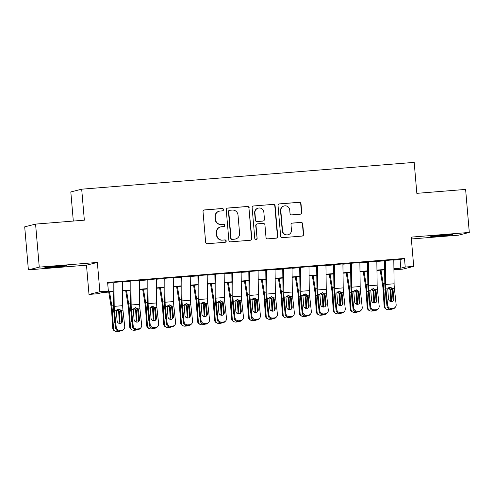 <?xml version="1.0" encoding="UTF-8"?>
<svg xmlns="http://www.w3.org/2000/svg" width="494" height="494" viewBox="0 0 494 494"><rect width="100%" height="100%" fill="white"/><g stroke="black" fill="none" stroke-linecap="round" stroke-linejoin="round"><path stroke-width="0.74" d="M223.504 209.586A1.186 1.167 75.8 0 0 222.238 208.499L204.547 209.925A1.698 1.667 75.8 0 0 203.028 211.747L205.634 242.153A1.698 1.667 75.8 0 0 207.443 243.709L225.134 242.282A1.186 1.167 75.8 0 0 226.196 241.004A1.186 1.167 75.8 0 0 224.931 239.917L222.64 240.103A5.428 5.341 75.8 0 1 216.847 235.125L216.631 232.594A5.428 5.341 75.8 0 1 221.497 226.758L223.788 226.573A1.186 1.167 75.8 0 0 224.85 225.295A1.186 1.167 75.8 0 0 223.584 224.208L221.293 224.393A5.428 5.341 75.8 0 1 215.501 219.416L215.285 216.885A5.428 5.341 75.8 0 1 220.151 211.049L222.442 210.864A1.186 1.167 75.8 0 0 223.504 209.586M222.479 210.858A1.186 1.167 75.8 0 0 221.942 208.573L204.25 209.999A1.698 1.667 75.8 0 0 204.133 210.012M225.171 242.276A1.186 1.167 75.8 0 0 224.64 239.991L222.64 240.103M223.825 226.567A1.186 1.167 75.8 0 0 223.288 224.282L221.293 224.393M443.692 235.113A11.059 0.315 175.1 0 0 430.793 236.533A11.059 0.315 175.1 0 0 439.932 236.064A11.059 0.315 175.1 0 0 452.831 234.644A11.059 0.315 175.1 0 0 443.692 235.113M57.761 266.241A11.059 0.315 175.1 0 0 44.861 267.662A11.059 0.315 175.1 0 0 53.994 267.192A11.059 0.315 175.1 0 0 66.894 265.772A11.059 0.315 175.1 0 0 57.761 266.241M300.228 214.198A1.698 1.667 75.8 0 0 301.748 212.377L301.019 203.843A1.698 1.667 75.8 0 0 299.21 202.287L279.561 203.874A1.698 1.667 75.8 0 0 278.042 205.695L280.648 236.101A1.698 1.667 75.8 0 0 282.457 237.657L302.106 236.076A1.698 1.667 75.8 0 0 303.625 234.249L302.742 223.949A1.698 1.667 75.8 0 0 300.932 222.393L292.522 223.072A1.698 1.667 75.8 0 0 291.003 224.894L291.441 230A4.539 4.465 75.8 0 1 288.095 234.761A4.539 4.465 75.8 0 1 282.531 230.723L280.814 210.703A4.539 4.465 75.8 0 1 284.161 205.942A4.539 4.465 75.8 0 1 289.725 209.987L290.009 213.322A1.698 1.667 75.8 0 0 291.818 214.878L300.228 214.198M393.804 260.079L400.078 259.572L404.487 258.461L405.222 267.063L413.706 266.383L402.832 269.125L394.354 269.804L398.757 268.693L393.922 269.088M35.574 224.103L39.261 267.124L28.386 269.866L24.7 226.845L35.574 224.103L84.344 220.17L81.689 189.19L414.182 162.372L416.837 193.345L465.614 189.412L469.3 232.439L411.199 237.126L413.706 266.383M28.386 269.866L86.493 265.179L97.361 262.438L39.261 267.124M97.361 262.438L99.868 291.695L108.353 291.009L103.944 292.121L113.206 291.374M404.487 258.461L107.612 282.407L108.353 291.009M249.235 208.023A1.698 1.667 75.8 0 0 247.42 206.467L227.777 208.048A1.698 1.667 75.8 0 0 226.252 209.876L228.858 240.282A1.698 1.667 75.8 0 0 230.673 241.838L250.322 240.251A1.698 1.667 75.8 0 0 251.841 238.429L248.939 208.098A1.698 1.667 75.8 0 0 247.13 206.541L227.481 208.122A1.698 1.667 75.8 0 0 227.357 208.141M253.669 205.961L273.318 204.38A1.698 1.667 75.8 0 1 275.127 205.93L277.733 236.336A1.698 1.667 75.8 0 1 276.214 238.164L267.804 238.843A1.698 1.667 75.8 0 1 265.994 237.287L264.938 224.955A1.698 1.667 75.8 0 0 263.129 223.399L257.547 223.85A1.698 1.667 75.8 0 0 256.028 225.672L257.127 238.509A1.186 1.167 75.8 0 1 256.25 239.757A1.186 1.167 75.8 0 1 254.799 238.701L252.144 207.789A1.698 1.667 75.8 0 1 253.669 205.961L273.318 204.38M411.354 238.979L458.426 235.181L469.3 232.439M122.376 281.58A6.045 1.044 85.4 0 1 122.376 281.716L113.892 282.389M140.259 280.141L129.348 281.142L130.861 281.024L131.163 304.989A8.639 1.494 -94.6 0 0 131.441 309.466L133.207 325.855A3.458 3.365 43.3 0 0 136.968 328.979L138.666 328.843A3.458 3.365 43.3 0 0 141.692 325.176L139.925 308.781A8.639 1.494 -94.6 0 1 139.648 304.304L139.339 280.351L140.259 280.141M156.308 278.968L146.31 279.777L147.823 279.653L148.132 303.625A8.639 1.494 -94.6 0 0 148.404 308.102L150.176 324.49A3.458 3.365 43.3 0 0 153.93 327.608L155.629 327.473A3.458 3.365 43.3 0 0 158.654 323.805L156.888 307.416A8.639 1.494 -94.6 0 1 156.61 302.939L156.308 278.98A6.045 1.044 85.4 0 0 156.302 278.844M173.271 277.603L164.786 278.289M191.153 276.035L180.242 277.041L181.749 276.918L182.058 300.883A8.639 1.494 -94.6 0 0 182.335 305.36L184.101 321.755A3.458 3.365 43.3 0 0 187.862 324.873L189.56 324.737A3.458 3.365 43.3 0 0 192.586 321.069L190.814 304.681A8.639 1.494 -94.6 0 1 190.542 300.204L190.233 276.245L191.153 276.035M208.116 274.664L197.205 275.671L198.718 275.547L199.02 299.518A8.639 1.494 -94.6 0 0 199.298 303.995L201.064 320.384A3.458 3.365 43.3 0 0 204.825 323.508L206.523 323.366A3.458 3.365 43.3 0 0 209.549 319.698L207.776 303.31A8.639 1.494 -94.6 0 1 207.505 298.833L207.196 274.874L208.116 274.664M224.159 273.497L215.68 274.182M242.048 271.928L231.13 272.935L232.643 272.812L232.952 296.783A8.639 1.494 -94.6 0 0 233.224 301.26L234.996 317.648A3.458 3.365 43.3 0 0 238.75 320.767L240.448 320.631A3.458 3.365 43.3 0 0 243.474 316.963L241.708 300.574A8.639 1.494 -94.6 0 1 241.43 296.097L241.128 272.138L242.048 271.928M259.01 270.558L248.099 271.564L249.606 271.447L249.915 295.412A8.639 1.494 -94.6 0 0 250.192 299.889L251.959 316.277A3.458 3.365 43.3 0 0 255.719 319.402L257.411 319.266A3.458 3.365 43.3 0 0 260.443 315.592L258.671 299.203A8.639 1.494 -94.6 0 1 258.399 294.727L258.09 270.774L259.01 270.558M275.053 269.391L266.569 270.076M292.936 267.822L282.025 268.829L283.537 268.705L283.84 292.676A8.639 1.494 -94.6 0 0 284.118 297.153L285.884 313.542A3.458 3.365 43.3 0 0 289.645 316.666L291.343 316.524A3.458 3.365 43.3 0 0 294.368 312.856L292.602 296.468A8.639 1.494 -94.6 0 1 292.325 291.991L292.016 268.032L292.936 267.822M309.905 266.457L298.987 267.464L300.5 267.34L300.809 291.306A8.639 1.494 -94.6 0 0 301.081 295.783L302.853 312.171A3.458 3.365 43.3 0 0 306.607 315.296L308.305 315.16A3.458 3.365 43.3 0 0 311.331 311.492L309.565 295.097A8.639 1.494 -94.6 0 1 309.287 290.62L308.985 266.667L309.905 266.457M325.947 265.284L317.463 265.97M343.83 263.716L332.919 264.722L334.426 264.605L334.734 288.57A8.639 1.494 -94.6 0 0 335.012 293.047L336.778 309.435A3.458 3.365 43.3 0 0 340.539 312.56L342.237 312.424A3.458 3.365 43.3 0 0 345.263 308.75L343.491 292.362A8.639 1.494 -94.6 0 1 343.219 287.885L342.91 263.932L343.83 263.716M360.793 262.351L349.882 263.358L351.395 263.234L351.697 287.199A8.639 1.494 -94.6 0 0 351.975 291.676L353.741 308.071A3.458 3.365 43.3 0 0 357.502 311.189L359.2 311.053A3.458 3.365 43.3 0 0 362.226 307.385L360.459 290.997A8.639 1.494 -94.6 0 1 360.182 286.52L359.873 262.561L360.793 262.351M376.836 261.184L368.357 261.863M107.68 283.155L113.095 282.722M122.382 281.969L130.064 281.352M139.345 280.604L147.027 279.981M156.308 279.233L163.989 278.616M173.271 277.869L180.952 277.245M190.239 276.498L197.921 275.88M207.202 275.127L214.884 274.51M224.165 273.762L231.847 273.139M241.128 272.392L248.809 271.774M258.09 271.027L265.772 270.403M275.059 269.656L282.741 269.039M292.022 268.285L299.704 267.668M308.985 266.921L316.666 266.297M325.947 265.55L333.629 264.932M342.916 264.185L350.598 263.561M359.879 262.814L367.561 262.197M376.842 261.443L384.523 260.826M393.798 259.69A6.045 1.044 85.4 0 1 393.804 259.825L385.32 260.499M81.689 189.19L70.815 191.931L73.316 221.059M394.286 269.057L394.354 269.804M113.212 291.726L101.888 292.639L97.479 293.751L89 294.436L99.868 291.695M86.493 265.179L89 294.436M393.916 268.73L400.819 268.174L405.222 267.063M122.493 290.626L130.175 290.009M139.456 289.256L147.138 288.638M156.419 287.891L164.101 287.267M173.382 286.52L181.063 285.903M190.344 285.155L198.026 284.532M207.313 283.784L214.995 283.167M224.276 282.414L231.958 281.796M241.239 281.049L248.92 280.431M258.201 279.678L265.883 279.061M275.17 278.313L282.852 277.69M292.133 276.943L299.815 276.325M309.096 275.572L316.778 274.954M326.059 274.207L333.74 273.59M343.021 272.836L350.703 272.219M359.99 271.472L367.672 270.848M376.953 270.101L384.635 269.483M384.641 269.835L376.959 270.453M367.672 271.2L359.99 271.824M350.709 272.571L343.027 273.188M333.746 273.942L326.065 274.559M316.784 275.306L309.102 275.93M299.821 276.677L292.139 277.295M282.852 278.042L275.17 278.665M265.889 279.413L258.208 280.03M248.927 280.783L241.245 281.401M231.964 282.148L224.282 282.772M214.995 283.519L207.313 284.136M198.032 284.884L190.351 285.507M181.07 286.254L173.388 286.872M164.107 287.625L156.425 288.243M147.144 288.99L139.462 289.614M130.175 290.361L122.493 290.978M400.078 259.572L400.819 268.174M219.287 211.191L218.99 211.265A5.428 5.341 75.8 0 0 214.995 216.959L215.285 216.885M221.003 224.467A5.428 5.341 75.8 0 1 215.211 219.49L214.995 216.959M220.633 226.9L220.343 226.974A5.428 5.341 75.8 0 0 216.341 232.668L216.631 232.594M222.349 240.177A5.428 5.341 75.8 0 1 216.557 235.2L216.341 232.668M250.439 240.238A1.698 1.667 75.8 0 0 251.545 238.503L248.939 208.098M229.809 210.271A1.186 1.167 75.8 0 0 228.747 211.543L231.031 238.232A1.186 1.167 75.8 0 0 232.297 239.324L234.712 239.127A5.428 5.341 75.8 0 0 239.578 233.292L238.015 215.051A5.428 5.341 75.8 0 0 232.223 210.073L229.809 210.271M229.617 210.302L229.327 210.376A1.186 1.167 75.8 0 0 228.45 211.617L228.747 211.543M235.576 238.985L235.286 239.059A5.428 5.341 75.8 0 1 234.422 239.201L232.007 239.399A1.186 1.167 75.8 0 1 230.741 238.306L228.45 211.617M276.331 238.145A1.698 1.667 75.8 0 0 277.437 236.41L274.831 206.004A1.698 1.667 75.8 0 0 273.021 204.454M257.275 223.893L256.985 223.967A1.698 1.667 75.8 0 0 255.731 225.746L257.127 238.509M256.102 239.781A1.186 1.167 75.8 0 0 256.837 238.583M263.839 212.161A4.539 4.465 75.8 0 0 258.276 208.116A4.539 4.465 75.8 0 0 254.929 212.877L255.534 219.929A1.698 1.667 75.8 0 0 257.343 221.485L262.925 221.034A1.698 1.667 75.8 0 0 264.444 219.213L263.839 212.161M258.276 208.116L257.979 208.19A4.539 4.465 75.8 0 0 254.638 212.951L254.929 212.877M263.191 220.991L262.901 221.065A1.698 1.667 75.8 0 1 262.629 221.108L257.053 221.559A1.698 1.667 75.8 0 1 255.244 220.003L254.638 212.951M284.161 205.942L283.865 206.017A4.539 4.465 75.8 0 0 280.524 210.777L280.814 210.703M288.095 234.761L287.804 234.835A4.539 4.465 75.8 0 1 282.241 230.797L280.524 210.777M302.229 236.058A1.698 1.667 75.8 0 0 303.335 234.323L302.445 224.023A1.698 1.667 75.8 0 0 300.636 222.467L292.232 223.146A1.698 1.667 75.8 0 0 292.108 223.158M300.352 214.186A1.698 1.667 75.8 0 0 301.457 212.451L300.723 203.917A1.698 1.667 75.8 0 0 298.913 202.361L279.264 203.948A1.698 1.667 75.8 0 0 279.147 203.96M108.748 292.09L111.175 307.12A8.639 1.494 85.4 0 1 111.663 311.547L112.718 328.115L113.497 328.473A3.458 3.39 114.6 0 0 117.109 331.628L118.801 331.493A3.458 3.39 114.6 0 0 120.326 330.992M109.569 292.022L111.706 305.267A12.961 2.242 85.4 0 1 112.434 311.899L113.497 328.473M121.129 314.53L121.648 322.644M117.393 309.386L119.344 311.344L119.425 311.856L118.702 312.257L119.282 321.372L120.054 321.73L119.425 311.856M120.054 321.73A2.766 2.711 -65.4 0 1 119.579 323.477M115.083 323.521A2.766 2.711 -65.4 0 1 114.627 322.168L114.176 315.092M115.448 331.338L114.67 330.98A3.458 3.39 -65.4 0 1 112.718 328.115M118.727 323.237A2.766 2.711 114.6 0 0 119.282 321.372M118.702 312.257L118.319 311.01L116.843 309.831M113.892 282.265A6.045 1.044 85.4 0 1 113.892 282.401L122.376 281.716L122.685 305.675A8.639 1.494 -94.6 0 0 122.957 310.152L124.729 326.54A3.458 3.365 43.3 0 1 121.703 330.208L120.005 330.35L119.32 331.073L121.018 330.937L121.703 330.208M113.095 282.457L113.379 304.847A12.961 2.242 -94.6 0 0 113.793 311.56L115.565 327.948L116.244 327.226A3.458 3.365 43.3 0 0 120.005 330.35M113.892 282.401L114.2 306.36A8.639 1.494 -94.6 0 0 114.478 310.837L116.244 327.226M121.462 322.996A2.766 2.692 43.3 0 0 121.857 321.273L120.703 311.004L118.714 309.053M119.32 331.073A3.458 3.365 -136.7 0 1 115.565 327.948M123.846 329.189L123.167 329.912A3.458 3.365 -136.7 0 1 121.018 330.937M118.579 308.997L121.129 310.3L121.567 311.535L122.543 320.55A2.766 2.692 -136.7 0 1 120.122 323.49A2.766 2.692 -136.7 0 1 117.115 320.989L116.306 310.689L118.887 308.991M125.711 290.719L128.137 305.755A8.639 1.494 85.4 0 1 128.625 310.176L129.681 326.744L130.459 327.102A3.458 3.39 114.6 0 0 134.072 330.264L135.77 330.122A3.458 3.39 114.6 0 0 137.289 329.622M126.532 290.651L128.668 303.896A12.961 2.242 85.4 0 1 129.403 310.535L130.459 327.102M138.098 313.165L138.61 321.279M134.356 308.015L136.307 309.973L136.387 310.491L135.665 310.893L136.245 320.007L137.017 320.359L136.387 310.491M137.017 320.359A2.766 2.711 -65.4 0 1 136.548 322.107M132.046 322.15A2.766 2.711 -65.4 0 1 131.589 320.797L131.138 313.727M132.411 329.967L131.639 329.615A3.458 3.39 -65.4 0 1 129.681 326.744M135.689 321.866A2.766 2.711 114.6 0 0 136.245 320.007M135.665 310.893L135.282 309.639L133.812 308.46M142.68 289.348L145.106 304.384A8.639 1.494 85.4 0 1 145.588 308.812L146.65 325.379L147.422 325.731A3.458 3.39 114.6 0 0 151.034 328.893L152.732 328.757A3.458 3.39 114.6 0 0 154.258 328.251M143.495 289.286L145.637 302.532A12.961 2.242 85.4 0 1 146.366 309.164L147.422 325.731M155.06 311.794L155.579 319.908M151.318 306.651L153.276 308.608L153.356 309.121L152.627 309.522L153.208 318.636L153.986 318.994L153.356 309.121M153.986 318.994A2.766 2.711 -65.4 0 1 153.511 320.742M149.015 320.785A2.766 2.711 -65.4 0 1 148.558 319.433L148.101 312.356M149.373 328.603L148.601 328.244A3.458 3.39 -65.4 0 1 146.65 325.379M152.652 320.495A2.766 2.711 114.6 0 0 153.208 318.636M152.627 309.522L152.245 308.275L150.775 307.089M159.642 287.983L162.069 303.02A8.639 1.494 85.4 0 1 162.557 307.441L163.613 324.008L164.385 324.367A3.458 3.39 114.6 0 0 167.997 327.522L169.695 327.386A3.458 3.39 114.6 0 0 171.22 326.886M160.464 287.916L162.6 301.161A12.961 2.242 85.4 0 1 163.329 307.799L164.385 324.367M172.023 310.43L172.542 318.537M168.287 305.28L170.239 307.237L170.319 307.756L169.59 308.157L170.171 317.265L170.949 317.623L170.319 307.756M170.949 317.623A2.766 2.711 -65.4 0 1 170.473 319.371M165.978 319.414A2.766 2.711 -65.4 0 1 165.521 318.062L165.07 310.985M166.336 327.232L165.564 326.88A3.458 3.39 -65.4 0 1 163.613 324.008M169.621 319.13A2.766 2.711 114.6 0 0 170.171 317.265M169.59 308.157L169.207 306.904L167.738 305.724M176.605 286.613L179.032 301.649A8.639 1.494 85.4 0 1 179.52 306.07L180.576 322.644L181.354 322.996A3.458 3.39 114.6 0 0 184.966 326.157L186.658 326.021A3.458 3.39 114.6 0 0 188.183 325.515M177.426 286.551L179.563 299.796A12.961 2.242 85.4 0 1 180.291 306.428L181.354 322.996M188.986 309.059L189.505 317.173M185.25 303.909L187.201 305.872L187.282 306.385L186.553 306.786L187.14 315.901L187.911 316.253L187.282 306.385M187.911 316.253A2.766 2.711 -65.4 0 1 187.436 318.006M182.941 318.05A2.766 2.711 -65.4 0 1 182.484 316.691L182.033 309.621M183.305 325.867L182.527 325.509A3.458 3.39 -65.4 0 1 180.576 322.644M186.584 317.759A2.766 2.711 114.6 0 0 187.14 315.901M186.553 306.786L186.176 305.533L184.7 304.353M139.339 280.215A6.045 1.044 85.4 0 1 139.339 280.351L130.861 281.037A6.045 1.044 85.4 0 0 130.854 280.895M130.058 281.086L130.348 303.477A12.961 2.242 -94.6 0 0 130.756 310.189L132.528 326.577L133.207 325.855M138.425 321.631A2.766 2.692 43.3 0 0 138.82 319.908L137.665 309.633L135.677 307.682M136.968 328.979L136.288 329.702L137.98 329.566L138.666 328.843M136.288 329.702A3.458 3.365 -136.7 0 1 132.528 326.577M140.815 327.818L140.129 328.541A3.458 3.365 -136.7 0 1 137.98 329.566M135.541 307.626L138.098 308.929L138.53 310.17L139.506 319.186A2.766 2.692 -136.7 0 1 137.085 322.119A2.766 2.692 -136.7 0 1 134.078 319.618L133.269 309.318L135.85 307.62M147.021 279.721L147.311 302.106A12.961 2.242 -94.6 0 0 147.725 308.824L149.491 325.213L150.176 324.49M147.823 279.53A6.045 1.044 85.4 0 1 147.823 279.666L156.308 278.98M155.388 320.26A2.766 2.692 43.3 0 0 155.789 318.537L154.628 308.262L152.646 306.311M153.93 327.608L153.251 328.337L154.949 328.195L155.629 327.473M153.251 328.337A3.458 3.365 -136.7 0 1 149.491 325.213M157.777 326.448L157.092 327.176A3.458 3.365 -136.7 0 1 154.949 328.195M152.51 306.261L155.06 307.564L155.499 308.799L156.468 317.815A2.766 2.692 -136.7 0 1 154.048 320.748A2.766 2.692 -136.7 0 1 151.041 318.253L150.232 307.953L152.813 306.255M173.264 277.474A6.045 1.044 85.4 0 1 173.271 277.616L173.573 301.568A8.639 1.494 -94.6 0 0 173.851 306.045L175.617 322.434A3.458 3.365 43.3 0 1 172.591 326.108L170.899 326.244L170.214 326.966L171.912 326.83L172.591 326.108M163.989 278.35L164.274 300.741A12.961 2.242 -94.6 0 0 164.687 307.453L166.453 323.842L167.139 323.119A3.458 3.365 43.3 0 0 170.899 326.244M164.786 278.159A6.045 1.044 85.4 0 1 164.786 278.295L165.095 302.254A8.639 1.494 -94.6 0 0 165.367 306.731L167.139 323.119M172.357 318.889A2.766 2.692 43.3 0 0 172.752 317.167L171.597 306.898L169.609 304.946M170.214 326.966A3.458 3.365 -136.7 0 1 166.453 323.842M174.74 325.083L174.055 325.805A3.458 3.365 -136.7 0 1 171.912 326.83M169.473 304.891L172.023 306.194L172.462 307.429L173.431 316.444A2.766 2.692 -136.7 0 1 171.01 319.383A2.766 2.692 -136.7 0 1 168.003 316.882L167.194 306.583L169.775 304.884M190.233 276.109A6.045 1.044 85.4 0 1 190.233 276.245L181.749 276.93A6.045 1.044 85.4 0 0 181.749 276.794M180.952 276.98L181.236 299.37A12.961 2.242 -94.6 0 0 181.65 306.082L183.416 322.477L184.101 321.755M189.319 317.525A2.766 2.692 43.3 0 0 189.715 315.802L188.56 305.527L186.571 303.575M187.862 324.873L187.177 325.595L188.875 325.46L189.56 324.737M187.177 325.595A3.458 3.365 -136.7 0 1 183.416 322.477M191.703 323.712L191.024 324.435A3.458 3.365 -136.7 0 1 188.875 325.46M186.436 303.526L188.986 304.823L189.424 306.064L190.4 315.079A2.766 2.692 -136.7 0 1 187.973 318.013A2.766 2.692 -136.7 0 1 184.966 315.518L184.163 305.212L186.738 303.52M193.568 285.248L195.994 300.278A8.639 1.494 85.4 0 1 196.482 304.705L197.538 321.273L198.316 321.631A3.458 3.39 114.6 0 0 201.929 324.786L203.621 324.651A3.458 3.39 114.6 0 0 205.146 324.15M194.389 285.18L196.526 298.425A12.961 2.242 85.4 0 1 197.26 305.057L198.316 321.631M205.949 307.688L206.467 315.802M202.213 302.544L204.164 304.502L204.244 305.014L203.522 305.416L204.102 314.53L204.874 314.888L204.244 305.014M204.874 314.888A2.766 2.711 -65.4 0 1 204.399 316.635M199.903 316.679A2.766 2.711 -65.4 0 1 199.446 315.326L198.996 308.25M200.268 324.496L199.49 324.138A3.458 3.39 -65.4 0 1 197.538 321.273M203.547 316.395A2.766 2.711 114.6 0 0 204.102 314.53M203.522 305.416L203.139 304.168L201.663 302.989M207.196 274.738A6.045 1.044 85.4 0 1 207.196 274.874L198.718 275.559A6.045 1.044 85.4 0 0 198.712 275.424M197.915 275.615L198.199 298.006A12.961 2.242 -94.6 0 0 198.613 304.718L200.385 321.106L201.064 320.384M206.282 316.154A2.766 2.692 43.3 0 0 206.677 314.431L205.523 304.162L203.534 302.211M204.825 323.508L204.139 324.231L205.837 324.095L206.523 323.366M204.139 324.231A3.458 3.365 -136.7 0 1 200.385 321.106M208.666 322.347L207.986 323.07A3.458 3.365 -136.7 0 1 205.837 324.095M203.398 302.155L205.955 303.458L206.387 304.693L207.363 313.709A2.766 2.692 -136.7 0 1 204.942 316.648A2.766 2.692 -136.7 0 1 201.935 314.147L201.126 303.847L203.707 302.149M210.53 283.877L212.957 298.913A8.639 1.494 85.4 0 1 213.445 303.335L214.507 319.902L215.279 320.26A3.458 3.39 114.6 0 0 218.891 323.422L220.59 323.28A3.458 3.39 114.6 0 0 222.109 322.78M211.352 283.809L213.488 297.055A12.961 2.242 85.4 0 1 214.223 303.693L215.279 320.26M222.918 306.323L223.436 314.437M219.175 301.173L221.133 303.131L221.213 303.649L220.485 304.051L221.065 313.165L221.843 313.517L221.213 303.649M221.843 313.517A2.766 2.711 -65.4 0 1 221.368 315.265M216.872 315.308A2.766 2.711 -65.4 0 1 216.409 313.956L215.958 306.885M217.23 323.125L216.458 322.773A3.458 3.39 -65.4 0 1 214.507 319.902M220.509 315.024A2.766 2.711 114.6 0 0 221.065 313.165M220.485 304.051L220.102 302.797L218.632 301.618M224.159 273.373A6.045 1.044 85.4 0 1 224.159 273.509L224.467 297.462A8.639 1.494 -94.6 0 0 224.745 301.939L226.511 318.334A3.458 3.365 43.3 0 1 223.486 322.002L221.787 322.137L221.108 322.86L222.8 322.724L223.486 322.002M214.878 274.244L215.168 296.635A12.961 2.242 -94.6 0 0 215.582 303.347L217.348 319.735L218.027 319.013A3.458 3.365 43.3 0 0 221.787 322.137M215.674 274.053A6.045 1.044 85.4 0 1 215.68 274.195L215.983 298.148A8.639 1.494 -94.6 0 0 216.261 302.624L218.027 319.013M223.245 314.789A2.766 2.692 43.3 0 0 223.64 313.066L222.485 302.791L220.497 300.84M221.108 322.86A3.458 3.365 -136.7 0 1 217.348 319.735M225.635 320.976L224.949 321.699A3.458 3.365 -136.7 0 1 222.8 322.724M220.367 300.784L222.918 302.087L223.356 303.328L224.325 312.344A2.766 2.692 -136.7 0 1 221.905 315.277A2.766 2.692 -136.7 0 1 218.898 312.776L218.089 302.476L220.67 300.778M227.499 282.512L229.926 297.542A8.639 1.494 85.4 0 1 230.414 301.97L231.47 318.537L232.242 318.889A3.458 3.39 114.6 0 0 235.854 322.051L237.552 321.915A3.458 3.39 114.6 0 0 239.077 321.409M228.321 282.445L230.457 295.69A12.961 2.242 85.4 0 1 231.186 302.322L232.242 318.889M239.88 304.952L240.399 313.066M236.138 299.809L238.096 301.766L238.176 302.279L237.447 302.68L238.028 311.794L238.806 312.152L238.176 302.279M238.806 312.152A2.766 2.711 -65.4 0 1 238.33 313.9M233.835 313.943A2.766 2.711 -65.4 0 1 233.378 312.591L232.927 305.514M234.193 321.761L233.421 321.403A3.458 3.39 -65.4 0 1 231.47 318.537M237.472 313.653A2.766 2.711 114.6 0 0 238.028 311.794M237.447 302.68L237.064 301.433L235.595 300.253M241.121 272.003A6.045 1.044 85.4 0 1 241.128 272.138L232.643 272.824A6.045 1.044 85.4 0 0 232.643 272.688M231.84 272.879L232.131 295.264A12.961 2.242 -94.6 0 0 232.544 301.982L234.31 318.371L234.996 317.648M240.208 313.418A2.766 2.692 43.3 0 0 240.609 311.695L239.448 301.42L237.466 299.469M238.75 320.767L238.071 321.495L239.769 321.353L240.448 320.631M238.071 321.495A3.458 3.365 -136.7 0 1 234.31 318.371M242.597 319.606L241.912 320.334A3.458 3.365 -136.7 0 1 239.769 321.353M237.33 299.42L239.88 300.723L240.319 301.958L241.288 310.973A2.766 2.692 -136.7 0 1 238.868 313.906A2.766 2.692 -136.7 0 1 235.86 311.411L235.051 301.112L237.633 299.413M244.462 281.142L246.889 296.178A8.639 1.494 85.4 0 1 247.377 300.599L248.433 317.167L249.204 317.525A3.458 3.39 114.6 0 0 252.817 320.68L254.515 320.544A3.458 3.39 114.6 0 0 256.04 320.044M245.283 281.074L247.42 294.319A12.961 2.242 85.4 0 1 248.149 300.957L249.204 317.525M256.843 303.588L257.362 311.695M253.107 298.438L255.058 300.395L255.139 300.914L254.41 301.315L254.99 310.43L255.769 310.782L255.139 300.914M255.769 310.782A2.766 2.711 -65.4 0 1 255.293 312.529M250.798 312.572A2.766 2.711 -65.4 0 1 250.341 311.22L249.89 304.15M251.162 320.39L250.384 320.038A3.458 3.39 -65.4 0 1 248.433 317.167M254.441 312.288A2.766 2.711 114.6 0 0 254.99 310.43M254.41 301.315L254.027 300.062L252.558 298.882M258.09 270.632A6.045 1.044 85.4 0 1 258.09 270.774L249.606 271.453A6.045 1.044 85.4 0 0 249.606 271.317M248.809 271.509L249.093 293.899A12.961 2.242 -94.6 0 0 249.507 300.611L251.273 317L251.959 316.277M257.176 312.047A2.766 2.692 43.3 0 0 257.572 310.325L256.417 300.056L254.429 298.104M255.719 319.402L255.034 320.124L256.732 319.989L257.411 319.266M255.034 320.124A3.458 3.365 -136.7 0 1 251.273 317M259.56 318.241L258.881 318.963A3.458 3.365 -136.7 0 1 256.732 319.989M254.293 298.049L256.843 299.352L257.281 300.587L258.251 309.602A2.766 2.692 -136.7 0 1 255.83 312.541A2.766 2.692 -136.7 0 1 252.823 310.041L252.014 299.741L254.595 298.043M261.425 279.771L263.852 294.807A8.639 1.494 85.4 0 1 264.339 299.228L265.395 315.802L266.173 316.154A3.458 3.39 114.6 0 0 269.786 319.315L271.478 319.18A3.458 3.39 114.6 0 0 273.003 318.673M262.246 279.709L264.383 292.954A12.961 2.242 85.4 0 1 265.111 299.586L266.173 316.154M273.806 302.217L274.324 310.331M270.07 297.067L272.021 299.031L272.101 299.543L271.379 299.944L271.959 309.059L272.731 309.411L272.101 299.543M272.731 309.411A2.766 2.711 -65.4 0 1 272.256 311.164M267.76 311.208A2.766 2.711 -65.4 0 1 267.303 309.849L266.853 302.779M268.125 319.025L267.347 318.667A3.458 3.39 -65.4 0 1 265.395 315.802M271.404 310.917A2.766 2.711 114.6 0 0 271.959 309.059M271.379 299.944L270.996 298.691L269.52 297.512M275.053 269.267A6.045 1.044 85.4 0 1 275.053 269.403L275.362 293.362A8.639 1.494 -94.6 0 0 275.633 297.839L277.406 314.227A3.458 3.365 43.3 0 1 274.38 317.895L272.682 318.031L271.996 318.754L273.695 318.618L274.38 317.895M265.772 270.138L266.056 292.528A12.961 2.242 -94.6 0 0 266.47 299.241L268.242 315.635L268.921 314.913A3.458 3.365 43.3 0 0 272.682 318.031M266.569 269.952A6.045 1.044 85.4 0 1 266.569 270.088L266.877 294.041A8.639 1.494 -94.6 0 0 267.155 298.518L268.921 314.913M274.139 310.683A2.766 2.692 43.3 0 0 274.534 308.96L273.38 298.685L271.391 296.733M271.996 318.754A3.458 3.365 -136.7 0 1 268.242 315.635M276.523 316.87L275.843 317.593A3.458 3.365 -136.7 0 1 273.695 318.618M271.255 296.684L273.806 297.981L274.244 299.222L275.22 308.237A2.766 2.692 -136.7 0 1 272.799 311.171A2.766 2.692 -136.7 0 1 269.792 308.676L268.983 298.376L271.564 296.678M278.388 278.406L280.814 293.436A8.639 1.494 85.4 0 1 281.302 297.863L282.358 314.431L283.136 314.789A3.458 3.39 114.6 0 0 286.748 317.945L288.447 317.809A3.458 3.39 114.6 0 0 289.966 317.309M279.209 278.338L281.345 291.584A12.961 2.242 85.4 0 1 282.08 298.215L283.136 314.789M290.775 300.846L291.287 308.96M287.033 295.702L288.984 297.66L289.064 298.172L288.342 298.574L288.922 307.688L289.694 308.046L289.064 298.172M289.694 308.046A2.766 2.711 -65.4 0 1 289.225 309.794M284.723 309.837A2.766 2.711 -65.4 0 1 284.266 308.484L283.815 301.408M285.087 317.654L284.316 317.296A3.458 3.39 -65.4 0 1 282.358 314.431M288.366 309.553A2.766 2.711 114.6 0 0 288.922 307.688M288.342 298.574L287.959 297.326L286.489 296.147M292.016 267.896A6.045 1.044 85.4 0 1 292.016 268.032L283.537 268.717A6.045 1.044 85.4 0 0 283.531 268.582M282.735 268.773L283.025 291.164A12.961 2.242 -94.6 0 0 283.433 297.876L285.205 314.264L285.884 313.542M291.102 309.312A2.766 2.692 43.3 0 0 291.497 307.589L290.342 297.32L288.354 295.369M289.645 316.666L288.965 317.389L290.657 317.253L291.343 316.524M288.965 317.389A3.458 3.365 -136.7 0 1 285.205 314.264M293.492 315.505L292.806 316.228A3.458 3.365 -136.7 0 1 290.657 317.253M288.218 295.313L290.775 296.616L291.207 297.851L292.182 306.867A2.766 2.692 -136.7 0 1 289.762 309.806A2.766 2.692 -136.7 0 1 286.755 307.305L285.946 297.005L288.527 295.307M295.356 277.035L297.783 292.071A8.639 1.494 85.4 0 1 298.265 296.493L299.327 313.06L300.099 313.418A3.458 3.39 114.6 0 0 303.711 316.58L305.409 316.438A3.458 3.39 114.6 0 0 306.935 315.938M296.172 276.967L298.314 290.213A12.961 2.242 85.4 0 1 299.043 296.851L300.099 313.418M307.737 299.481L308.256 307.595M303.995 294.331L305.953 296.289L306.033 296.808L305.304 297.209L305.885 306.323L306.663 306.675L306.033 296.808M306.663 306.675A2.766 2.711 -65.4 0 1 306.187 308.423M301.692 308.466A2.766 2.711 -65.4 0 1 301.235 307.114L300.778 300.043M302.05 316.284L301.278 315.932A3.458 3.39 -65.4 0 1 299.327 313.06M305.329 308.182A2.766 2.711 114.6 0 0 305.885 306.323M305.304 297.209L304.922 295.955L303.452 294.776M308.978 266.532A6.045 1.044 85.4 0 1 308.985 266.667L300.5 267.353A6.045 1.044 85.4 0 0 300.5 267.211M299.697 267.402L299.988 289.793A12.961 2.242 -94.6 0 0 300.401 296.505L302.167 312.893L302.853 312.171M308.065 307.947A2.766 2.692 43.3 0 0 308.466 306.224L307.305 295.949L305.323 293.998M306.607 315.296L305.928 316.018L307.626 315.882L308.305 315.16M305.928 316.018A3.458 3.365 -136.7 0 1 302.167 312.893M310.454 314.135L309.769 314.857A3.458 3.365 -136.7 0 1 307.626 315.882M305.187 293.942L307.737 295.245L308.176 296.486L309.145 305.502A2.766 2.692 -136.7 0 1 306.725 308.435A2.766 2.692 -136.7 0 1 303.717 305.934L302.908 295.634L305.49 293.936M312.319 275.671L314.746 290.7A8.639 1.494 85.4 0 1 315.234 295.128L316.29 311.695L317.062 312.047A3.458 3.39 114.6 0 0 320.674 315.209L322.372 315.073A3.458 3.39 114.6 0 0 323.897 314.567M313.14 275.603L315.277 288.848A12.961 2.242 85.4 0 1 316.006 295.48L317.062 312.047M324.7 298.11L325.219 306.224M320.964 292.967L322.915 294.924L322.996 295.437L322.267 295.838L322.848 304.952L323.626 305.311L322.996 295.437M323.626 305.311A2.766 2.711 -65.4 0 1 323.15 307.058M318.655 307.101A2.766 2.711 -65.4 0 1 318.198 305.749L317.747 298.672M319.013 314.919L318.241 314.561A3.458 3.39 -65.4 0 1 316.29 311.695M322.298 306.811A2.766 2.711 114.6 0 0 322.848 304.952M322.267 295.838L321.884 294.591L320.415 293.411M325.941 265.161A6.045 1.044 85.4 0 1 325.947 265.297L326.25 289.256A8.639 1.494 -94.6 0 0 326.528 293.732L328.294 310.121A3.458 3.365 43.3 0 1 325.268 313.789L323.576 313.925L322.891 314.653L324.589 314.511L325.268 313.789M316.666 266.038L316.95 288.422A12.961 2.242 -94.6 0 0 317.364 295.14L319.13 311.529L319.816 310.806A3.458 3.365 43.3 0 0 323.576 313.925M317.463 265.846A6.045 1.044 85.4 0 1 317.463 265.982L317.772 289.941A8.639 1.494 -94.6 0 0 318.043 294.418L319.816 310.806M325.033 306.576A2.766 2.692 43.3 0 0 325.429 304.854L324.274 294.578L322.286 292.627M322.891 314.653A3.458 3.365 -136.7 0 1 319.13 311.529M327.417 312.764L326.732 313.492A3.458 3.365 -136.7 0 1 324.589 314.511M322.15 292.578L324.7 293.881L325.138 295.116L326.108 304.131A2.766 2.692 -136.7 0 1 323.687 307.064A2.766 2.692 -136.7 0 1 320.68 304.57L319.871 294.27L322.452 292.572M329.282 274.3L331.709 289.336A8.639 1.494 85.4 0 1 332.196 293.757L333.252 310.325L334.03 310.683A3.458 3.39 114.6 0 0 337.643 313.838L339.335 313.702A3.458 3.39 114.6 0 0 340.86 313.202M330.103 274.232L332.24 287.477A12.961 2.242 85.4 0 1 332.968 294.115L334.03 310.683M341.663 296.746L342.181 304.854M337.927 291.596L339.878 293.553L339.958 294.072L339.23 294.473L339.816 303.588L340.588 303.94L339.958 294.072M340.588 303.94A2.766 2.711 -65.4 0 1 340.113 305.687M335.617 305.73A2.766 2.711 -65.4 0 1 335.16 304.378L334.71 297.308M335.982 313.548L335.204 313.196A3.458 3.39 -65.4 0 1 333.252 310.325M339.261 305.446A2.766 2.711 114.6 0 0 339.816 303.588M339.23 294.473L338.853 293.22L337.377 292.04M342.91 263.79A6.045 1.044 85.4 0 1 342.91 263.932L334.426 264.611A6.045 1.044 85.4 0 0 334.426 264.475M333.629 264.667L333.913 287.057A12.961 2.242 -94.6 0 0 334.327 293.769L336.093 310.158L336.778 309.435M341.996 305.206A2.766 2.692 43.3 0 0 342.391 303.483L341.237 293.214L339.248 291.262M340.539 312.56L339.853 313.282L341.552 313.147L342.237 312.424M339.853 313.282A3.458 3.365 -136.7 0 1 336.093 310.158M344.38 311.399L343.701 312.122A3.458 3.365 -136.7 0 1 341.552 313.147M339.112 291.207L341.663 292.51L342.101 293.745L343.077 302.76A2.766 2.692 -136.7 0 1 340.65 305.7A2.766 2.692 -136.7 0 1 337.643 303.199L336.84 292.899L339.415 291.201M346.245 272.929L348.671 287.965A8.639 1.494 85.4 0 1 349.159 292.386L350.215 308.96L350.993 309.312A3.458 3.39 114.6 0 0 354.606 312.474L356.298 312.338A3.458 3.39 114.6 0 0 357.823 311.831M347.066 272.867L349.202 286.112A12.961 2.242 85.4 0 1 349.937 292.744L350.993 309.312M358.625 295.375L359.144 303.489M354.89 290.225L356.841 292.189L356.921 292.701L356.199 293.103L356.779 302.217L357.551 302.569L356.921 292.701M357.551 302.569A2.766 2.711 -65.4 0 1 357.076 304.323M352.58 304.366A2.766 2.711 -65.4 0 1 352.123 303.007L351.672 295.937M352.944 312.183L352.166 311.825A3.458 3.39 -65.4 0 1 350.215 308.96M356.223 304.076A2.766 2.711 114.6 0 0 356.779 302.217M356.199 293.103L355.816 291.849L354.34 290.67M359.873 262.425A6.045 1.044 85.4 0 1 359.873 262.561L351.395 263.246A6.045 1.044 85.4 0 0 351.388 263.111M350.592 263.296L350.876 285.686A12.961 2.242 -94.6 0 0 351.29 292.405L353.062 308.793L353.741 308.071M358.959 303.841A2.766 2.692 43.3 0 0 359.354 302.118L358.199 291.843L356.211 289.892M357.502 311.189L356.822 311.912L358.514 311.776L359.2 311.053M356.822 311.912A3.458 3.365 -136.7 0 1 353.062 308.793M361.342 310.028L360.663 310.751A3.458 3.365 -136.7 0 1 358.514 311.776M356.075 289.842L358.632 291.139L359.064 292.38L360.04 301.396A2.766 2.692 -136.7 0 1 357.619 304.329A2.766 2.692 -136.7 0 1 354.612 301.834L353.803 291.534L356.384 289.836M363.207 271.564L365.634 286.6A8.639 1.494 85.4 0 1 366.122 291.022L367.184 307.589L367.956 307.947A3.458 3.39 114.6 0 0 371.568 311.103L373.266 310.967A3.458 3.39 114.6 0 0 374.785 310.467M364.029 271.496L366.165 284.742A12.961 2.242 85.4 0 1 366.9 291.374L367.956 307.947M375.594 294.004L376.113 302.118M371.852 288.86L373.81 290.818L373.89 291.337L373.161 291.732L373.742 300.846L374.52 301.204L373.89 291.337M374.52 301.204A2.766 2.711 -65.4 0 1 374.044 302.952M369.549 302.995A2.766 2.711 -65.4 0 1 369.086 301.643L368.635 294.566M369.907 310.812L369.135 310.454A3.458 3.39 -65.4 0 1 367.184 307.589M373.186 302.711A2.766 2.711 114.6 0 0 373.742 300.846M373.161 291.732L372.779 290.484L371.309 289.305M376.836 261.054A6.045 1.044 85.4 0 1 376.836 261.19L377.144 285.149A8.639 1.494 -94.6 0 0 377.422 289.626L379.188 306.014A3.458 3.365 43.3 0 1 376.162 309.689L374.464 309.824L373.785 310.547L375.477 310.411L376.162 309.689M367.555 261.931L367.845 284.322A12.961 2.242 -94.6 0 0 368.258 291.034L370.025 307.422L370.704 306.7A3.458 3.365 43.3 0 0 374.464 309.824M368.351 261.74A6.045 1.044 85.4 0 1 368.357 261.876L368.66 285.835A8.639 1.494 -94.6 0 0 368.938 290.311L370.704 306.7M375.922 302.47A2.766 2.692 43.3 0 0 376.317 300.747L375.162 290.478L373.174 288.527M373.785 310.547A3.458 3.365 -136.7 0 1 370.025 307.422M378.311 308.664L377.626 309.386A3.458 3.365 -136.7 0 1 375.477 310.411M373.044 288.471L375.594 289.774L376.033 291.009L377.002 300.025A2.766 2.692 -136.7 0 1 374.582 302.964A2.766 2.692 -136.7 0 1 371.574 300.463L370.766 290.163L373.347 288.465M380.176 270.193L382.603 285.229A8.639 1.494 85.4 0 1 383.091 289.651L384.147 306.218L384.919 306.576A3.458 3.39 114.6 0 0 388.531 309.738L390.229 309.602A3.458 3.39 114.6 0 0 391.754 309.096M380.998 270.125L383.134 283.371A12.961 2.242 85.4 0 1 383.863 290.009L384.919 306.576M392.557 292.639L393.076 300.753M388.815 287.489L390.773 289.453L390.853 289.966L390.124 290.367L390.705 299.481L391.483 299.833L390.853 289.966M391.483 299.833A2.766 2.711 -65.4 0 1 391.007 301.581M386.512 301.624A2.766 2.711 -65.4 0 1 386.055 300.272L385.604 293.201M386.87 309.442L386.098 309.09A3.458 3.39 -65.4 0 1 384.147 306.218M390.155 301.34A2.766 2.711 114.6 0 0 390.705 299.481M390.124 290.367L389.741 289.113L388.272 287.934M385.32 260.369A6.045 1.044 85.4 0 1 385.32 260.511L393.804 259.825L394.107 283.784A8.639 1.494 -94.6 0 0 394.385 288.255L396.151 304.65A3.458 3.365 43.3 0 1 393.125 308.318L391.427 308.454L390.748 309.176L392.446 309.04L393.125 308.318M384.517 260.56L384.807 282.951A12.961 2.242 -94.6 0 0 385.221 289.663L386.987 306.058L387.673 305.329A3.458 3.365 43.3 0 0 391.427 308.454M385.32 260.511L385.629 284.464A8.639 1.494 -94.6 0 0 385.9 288.941L387.673 305.329M392.884 301.105A2.766 2.692 43.3 0 0 393.286 299.383L392.125 289.107L390.143 287.156M390.748 309.176A3.458 3.365 -136.7 0 1 386.987 306.058M395.274 307.293L394.589 308.015A3.458 3.365 -136.7 0 1 392.446 309.04M390.007 287.1L392.557 288.403L392.996 289.645L393.965 298.66A2.766 2.692 -136.7 0 1 391.544 301.593A2.766 2.692 -136.7 0 1 388.537 299.092L387.728 288.792L390.309 287.094M120.758 311.232L119.344 311.344M113.385 305.131L111.706 305.267M113.818 311.788L112.434 311.899M121.129 310.3L122.957 310.152M114.478 310.837L116.306 310.689M114.2 306.36L122.685 305.675M121.857 321.273L122.543 320.55M121.567 311.535L120.808 311.51M137.727 309.862L136.307 309.973M130.348 303.761L128.668 303.896M130.78 310.423L129.403 310.535M154.69 308.491L153.276 308.608M147.311 302.396L145.637 302.532M147.749 309.053L146.366 309.164M171.653 307.126L170.239 307.237M164.28 301.025L162.6 301.161M164.712 307.682L163.329 307.799M188.615 305.755L187.201 305.872M181.242 299.66L179.563 299.796M181.675 306.317L180.291 306.428M138.098 308.929L139.925 308.781M131.441 309.466L133.269 309.318M131.163 304.989L139.648 304.304M138.82 319.908L139.506 319.186M138.53 310.17L137.77 310.146M155.06 307.564L156.888 307.416M148.404 308.102L150.232 307.953M148.132 303.625L156.61 302.939M155.789 318.537L156.468 317.815M155.499 308.799L154.733 308.775M172.023 306.194L173.851 306.045M165.367 306.731L167.194 306.583M165.095 302.254L173.573 301.568M164.786 278.295L173.271 277.616M172.752 317.167L173.431 316.444M172.462 307.429L171.696 307.404M188.986 304.823L190.814 304.681M182.335 305.36L184.163 305.212M182.058 300.883L190.542 300.204M189.715 315.802L190.4 315.079M189.424 306.064L188.659 306.039M205.578 304.39L204.164 304.502M198.205 298.29L196.526 298.425M198.637 304.946L197.26 305.057M205.955 303.458L207.776 303.31M199.298 303.995L201.126 303.847M199.02 299.518L207.505 298.833M206.677 314.431L207.363 313.709M206.387 304.693L205.628 304.668M222.547 303.02L221.133 303.131M215.168 296.919L213.488 297.055M215.606 303.582L214.223 303.693M222.918 302.087L224.745 301.939M216.261 302.624L218.089 302.476M215.983 298.148L224.467 297.462M215.68 274.195L224.159 273.509M223.64 313.066L224.325 312.344M223.356 303.328L222.59 303.304M239.51 301.649L238.096 301.766M232.137 295.554L230.457 295.69M232.569 302.211L231.186 302.322M239.88 300.723L241.708 300.574M233.224 301.26L235.051 301.112M232.952 296.783L241.43 296.097M240.609 311.695L241.288 310.973M240.319 301.958L239.553 301.933M256.472 300.284L255.058 300.395M249.1 294.183L247.42 294.319M249.532 300.84L248.149 300.957M256.843 299.352L258.671 299.203M250.192 299.889L252.014 299.741M249.915 295.412L258.399 294.727M257.572 310.325L258.251 309.602M257.281 300.587L256.516 300.562M273.435 298.913L272.021 299.031M266.062 292.819L264.383 292.954M266.494 299.475L265.111 299.586M273.806 297.981L275.633 297.839M267.155 298.518L268.983 298.376M266.877 294.041L275.362 293.362M266.569 270.088L275.053 269.403M274.534 308.96L275.22 308.237M274.244 299.222L273.485 299.197M290.404 297.549L288.984 297.66M283.025 291.448L281.345 291.584M283.463 298.104L282.08 298.215M290.775 296.616L292.602 296.468M284.118 297.153L285.946 297.005M283.84 292.676L292.325 291.991M291.497 307.589L292.182 306.867M291.207 297.851L290.447 297.826M307.367 296.178L305.953 296.289M299.988 290.077L298.314 290.213M300.426 296.74L299.043 296.851M307.737 295.245L309.565 295.097M301.081 295.783L302.908 295.634M300.809 291.306L309.287 290.62M308.466 306.224L309.145 305.502M308.176 296.486L307.41 296.462M324.33 294.807L322.915 294.924M316.957 288.712L315.277 288.848M317.389 295.369L316.006 295.48M324.7 293.881L326.528 293.732M318.043 294.418L319.871 294.27M317.772 289.941L326.25 289.256M317.463 265.982L325.947 265.297M325.429 304.854L326.108 304.131M325.138 295.116L324.373 295.091M341.292 293.442L339.878 293.553M333.919 287.341L332.24 287.477M334.352 293.998L332.968 294.115M341.663 292.51L343.491 292.362M335.012 293.047L336.84 292.899M334.734 288.57L343.219 287.885M342.391 303.483L343.077 302.76M342.101 293.745L341.335 293.72M358.255 292.071L356.841 292.189M350.882 285.977L349.202 286.112M351.314 292.633L349.937 292.744M358.632 291.139L360.459 290.997M351.975 291.676L353.803 291.534M351.697 287.199L360.182 286.52M359.354 302.118L360.04 301.396M359.064 292.38L358.304 292.355M375.224 290.707L373.81 290.818M367.845 284.606L366.165 284.742M368.283 291.262L366.9 291.374M375.594 289.774L377.422 289.626M368.938 290.311L370.766 290.163M368.66 285.835L377.144 285.149M368.357 261.876L376.836 261.19M376.317 300.747L377.002 300.025M376.033 291.009L375.267 290.985M392.187 289.336L390.773 289.453M384.814 283.235L383.134 283.371M385.246 289.898L383.863 290.009M392.557 288.403L394.385 288.255M385.9 288.941L387.728 288.792M385.629 284.464L394.107 283.784M393.286 299.383L393.965 298.66M392.996 289.645L392.23 289.62"/></g></svg>
